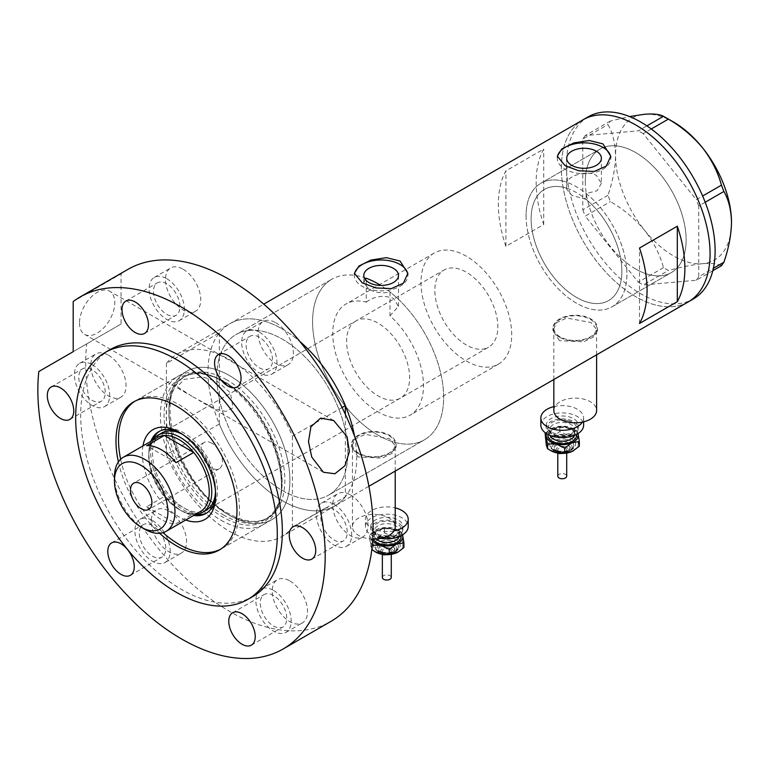 <?xml version="1.0" encoding="UTF-8"?>
<svg xmlns="http://www.w3.org/2000/svg" width="770" height="770" viewBox="0 0 770 770"><rect width="100%" height="100%" fill="white"/><g stroke="black" fill="none" stroke-linecap="round" stroke-linejoin="round"><path stroke-width="0.58" stroke-dasharray="3.85 2.89" d="M601.389 183.298L597.039 190.816L586.143 193.453L586.143 199.392A64.16 37.047 60 0 1 620.023 255.39A64.16 37.047 60 0 1 608.569 300.579A64.16 37.047 60 0 1 576.489 297.403A64.16 37.047 60 0 1 534.572 240.856A64.16 37.047 60 0 1 544.409 189.449A64.16 37.047 60 0 1 566.836 188.246L566.836 182.307C567.856 176.215 586.961 169.612 596.307 175.358L601.389 183.298L601.389 158.283M366.241 278.259A92.679 53.505 -120 0 0 331.783 279.269A92.679 53.505 60 0 1 366.241 278.259L366.241 302.119A64.16 37.047 -120 0 0 346.038 303.967A64.16 37.047 -120 0 0 336.201 355.384A64.16 37.047 -120 0 0 378.118 411.921A64.16 37.047 -120 0 0 410.198 415.107A64.16 37.047 -120 0 0 390.005 315.835L390.005 291.984A92.679 53.505 -120 0 1 440.7 373.19A92.679 53.505 -120 0 1 424.463 439.795A92.679 53.505 60 0 1 378.118 435.204A92.679 53.505 -120 0 0 424.463 439.795L328.684 495.1A92.679 53.505 -120 0 0 342.891 420.834A92.679 53.505 -120 0 0 282.34 339.166A92.679 53.505 -120 0 0 236.005 334.575A92.679 53.505 -120 0 0 221.798 408.841A92.679 53.505 -120 0 0 282.34 490.509A92.679 53.505 -120 0 0 328.684 495.1A92.679 53.505 60 0 1 282.34 490.509A92.679 53.505 60 0 1 219.325 399.235L219.325 357.665A92.679 53.505 60 0 1 236.005 334.575A92.679 53.505 60 0 1 282.34 339.166A92.679 53.505 60 0 1 345.355 430.43A92.679 53.505 60 0 1 345.355 472A92.679 53.505 60 0 1 328.684 495.1L424.463 439.795A92.679 53.505 60 0 0 439.15 367.213A92.679 53.505 60 0 0 380.736 285.429M366.241 302.119C374.21 296.152 383.267 294.891 393.412 298.317L398.485 306.364L390.005 315.835M586.143 199.392L571.783 195.339L566.71 189.218L566.836 188.246M553.842 410.468A21.387 12.349 180 0 1 567.038 399.062A21.387 12.349 180 0 1 590.349 401.738A21.387 12.349 180 0 1 596.615 410.468M590.349 319.377A21.387 12.349 180 0 1 596.615 328.107A21.387 12.349 180 0 1 583.41 339.512A21.387 12.349 180 0 1 560.108 336.837A21.387 12.349 180 0 1 553.842 328.107A21.387 12.349 180 0 1 567.038 316.701A21.387 12.349 180 0 1 590.349 319.377M372.767 539.077A21.387 12.349 180 0 1 358.714 535.477A21.387 12.349 180 0 1 352.448 526.747A21.387 12.349 180 0 1 365.654 515.332A21.387 12.349 180 0 1 388.956 518.008A21.387 12.349 180 0 1 395.222 526.747M388.956 435.647A21.387 12.349 180 0 1 395.222 444.377A21.387 12.349 180 0 1 382.016 455.782A21.387 12.349 180 0 1 358.714 453.106A21.387 12.349 180 0 1 352.448 444.377A21.387 12.349 180 0 1 365.654 432.971A21.387 12.349 180 0 1 388.956 435.647M559.472 340.696L552.947 330.628L556.691 322.582L566.71 318.048L590.985 322.505L597.501 330.628L593.757 336.865L583.747 341.822L559.472 340.696M559.472 337.202A22.282 12.859 180 0 1 552.947 328.107A22.282 12.859 180 0 1 566.701 316.22A22.282 12.859 180 0 1 590.985 319.011A22.282 12.859 180 0 1 597.501 328.107A22.282 12.859 180 0 1 583.756 339.984A22.282 12.859 180 0 1 559.472 337.202M358.079 456.966L351.553 446.898L355.307 438.852L365.327 434.319L389.591 438.775L396.117 446.898L392.363 453.135L382.353 458.092L358.079 456.966M358.079 453.472A22.282 12.859 180 0 1 351.553 444.377A22.282 12.859 180 0 1 365.307 432.49A22.282 12.859 180 0 1 389.591 435.281A22.282 12.859 180 0 1 396.117 444.377A22.282 12.859 180 0 1 382.363 456.264A22.282 12.859 180 0 1 358.079 453.472M365.192 279.346L363.806 282.783L368.888 289.193C375.327 292.735 382.363 293.659 390.005 291.984M557.393 157.128A26.738 15.438 -0 0 0 557.316 158.283A26.738 15.438 -0 0 0 565.141 169.188A26.738 15.438 -0 0 0 594.276 172.538A26.738 15.438 -0 0 0 610.783 158.283A26.738 15.438 -0 0 0 610.735 157.321M354.489 274.274A26.738 15.438 -0 0 0 354.412 275.419A26.738 15.438 -0 0 0 362.237 286.334A26.738 15.438 -0 0 0 391.372 289.684A26.738 15.438 -0 0 0 407.879 275.419A26.738 15.438 -0 0 0 407.831 274.467M331.783 279.269A92.679 53.505 -120 0 0 317.577 353.536A92.679 53.505 -120 0 0 378.118 435.204A92.679 53.505 60 0 1 317.577 353.536A92.679 53.505 60 0 1 331.783 279.269L236.005 334.575L331.783 279.269M635.722 269.019A71.292 41.157 60 0 1 589.146 206.196A71.292 41.157 60 0 1 600.071 149.072A71.292 41.157 60 0 1 635.722 152.604A71.292 41.157 60 0 1 682.297 215.427A71.292 41.157 60 0 1 671.363 272.551A71.292 41.157 60 0 1 635.722 269.019M586.143 193.453A71.292 41.157 60 0 1 624.701 255.852A71.292 41.157 60 0 1 612.131 306.749A71.292 41.157 60 0 1 576.489 303.216A71.292 41.157 60 0 1 529.914 240.394A71.292 41.157 60 0 1 540.838 183.27A71.292 41.157 60 0 1 566.836 182.307M282.34 328.973A105.153 60.715 60 0 1 299.915 341.553A105.153 60.715 -120 0 0 282.34 328.973A105.153 60.715 -120 0 0 229.768 323.766A105.153 60.715 60 0 1 282.34 328.973M354.585 436.253A105.153 60.715 60 0 1 334.921 505.9A105.153 60.715 60 0 1 282.34 500.693A105.153 60.715 60 0 1 213.646 408.033A105.153 60.715 60 0 1 229.768 323.766A105.153 60.715 -120 0 0 219.325 332.871L166.397 363.43A105.153 60.715 -120 0 1 176.831 354.325L263.764 304.14M688.293 301.878A105.153 60.715 60 0 1 635.722 296.671A105.153 60.715 60 0 1 567.028 204.012A105.153 60.715 60 0 1 583.14 119.745A105.153 60.715 -120 0 0 561.369 167.879A105.153 60.715 -120 0 0 607.26 273.706A105.153 60.715 -120 0 0 688.293 301.878M505.909 246.352A105.153 60.715 60 0 1 505.909 170.901L543.716 149.082A105.153 60.715 -120 0 0 543.716 224.522L505.909 246.352L505.909 170.901M543.716 224.522L543.716 149.082M639.504 323.477L639.504 248.036M526.074 215.908A71.292 41.157 -120 0 0 557.191 287.653A71.292 41.157 -120 0 0 612.131 306.749A71.292 41.157 -120 0 0 626.896 274.11A71.292 41.157 -120 0 0 595.778 202.366A71.292 41.157 -120 0 0 540.838 183.27A71.292 41.157 -120 0 0 526.074 215.908M585.306 181.71A71.292 41.157 -120 0 0 616.424 253.455A71.292 41.157 -120 0 0 671.363 272.551A71.292 41.157 -120 0 0 686.128 239.913A71.292 41.157 -120 0 0 655.01 168.168A71.292 41.157 -120 0 0 600.071 149.072A71.292 41.157 -120 0 0 585.306 181.71M588.184 116.838A105.153 60.715 -120 0 0 566.402 164.972A105.153 60.715 -120 0 0 612.304 270.799A105.153 60.715 -120 0 0 693.337 298.972M721.452 265.708C717.929 263.686 711.624 263.013 702.51 263.696C693 264.668 681.623 266.921 668.37 270.453L663.48 267.633C659.957 254.533 653.643 242.069 644.538 230.22C635.029 218.853 623.652 209.305 610.398 201.596L607.953 195.291C612.766 181.306 615.297 168.043 615.557 155.511C615.288 143.239 612.756 132.902 607.953 124.519L610.398 121.034L629.562 116.559M712.818 270.694L696.292 280.242L643.21 284.977L668.37 270.453M663.48 267.633L638.32 282.157L585.229 216.12L610.398 201.596M607.953 195.291L582.784 209.825L582.784 139.043L607.953 124.519M610.398 121.034L585.229 135.568L638.32 130.823L646.887 125.876M651.285 128.985L643.21 133.643L696.292 199.68L702.635 196.013M705.195 202.25L698.737 205.985L698.737 276.757L713.376 268.306M731.5 222.453A81.986 47.336 60 0 1 702.51 263.696A81.986 47.336 60 0 1 644.538 230.22A81.986 47.336 60 0 1 615.557 155.511A81.986 47.336 60 0 1 644.538 114.278A81.986 47.336 60 0 1 673.529 122.045M696.292 280.242L698.737 276.757M698.737 205.985L696.292 199.68M643.21 133.643L638.32 130.823M585.229 135.568L582.784 139.043M582.784 209.825L585.229 216.12M638.32 282.157L643.21 284.977M185.724 520.01A51.869 29.943 60 0 1 178.996 516.843A51.869 29.943 60 0 1 142.951 445.917M215.638 493.714A47.23 27.268 -120 0 0 215.677 491.886A47.23 27.268 -120 0 0 182.278 434.039L178.996 432.153L182.278 434.039A47.23 27.268 -120 0 0 180.671 433.164M150.872 441.345A47.23 27.268 -120 0 0 182.278 511.174A47.23 27.268 -120 0 0 193.645 515.428M215.504 491.568A44.554 25.728 -120 0 0 184.04 435.204A44.554 25.728 -120 0 0 182.471 434.347M355.846 320.946A44.554 25.728 -120 0 0 349.012 356.654A44.554 25.728 -120 0 0 378.118 395.915A44.554 25.728 -120 0 0 400.4 398.128A44.554 25.728 -120 0 0 407.234 362.42A44.554 25.728 -120 0 0 378.118 323.159A44.554 25.728 -120 0 0 355.846 320.946L161.758 433A44.554 25.728 -120 0 0 154.934 468.709A44.554 25.728 -120 0 0 184.04 507.969A44.554 25.728 -120 0 0 206.322 510.173L488.623 347.193A44.554 25.728 -120 0 0 495.447 311.484A44.554 25.728 -120 0 0 466.341 272.224A44.554 25.728 -120 0 0 444.059 270.02A44.554 25.728 -120 0 0 437.235 305.719A44.554 25.728 -120 0 0 466.341 344.989A44.554 25.728 -120 0 0 488.623 347.193M206.755 512.974A47.23 27.268 -120 0 0 207.659 512.493A47.23 27.268 -120 0 0 214.897 474.647A47.23 27.268 -120 0 0 184.04 433.029A47.23 27.268 -120 0 0 160.42 430.69A47.23 27.268 -120 0 0 159.563 431.219M152.643 440.315A47.23 27.268 -120 0 0 184.04 510.154A47.23 27.268 -120 0 0 195.426 514.418M222.973 381.092A83.304 48.096 60 0 1 280.559 496.679A83.304 48.096 60 0 1 222.973 517.132A83.304 48.096 60 0 1 164.395 422.489A83.304 48.096 60 0 1 210.566 375.452A83.304 48.096 60 0 1 222.973 381.092M220.903 520.154A85.547 49.395 -120 0 0 263.677 524.389A85.547 49.395 -120 0 0 280.039 499.153A85.547 49.395 -120 0 0 220.903 380.457A85.547 49.395 -120 0 0 208.169 374.663A85.547 49.395 -120 0 0 178.13 376.212A85.547 49.395 -120 0 0 165.021 444.771A85.547 49.395 -120 0 0 220.903 520.154M220.49 549.279A85.547 49.395 -120 0 0 221.77 548.587A85.547 49.395 -120 0 0 234.888 480.037A85.547 49.395 -120 0 0 178.996 404.645A85.547 49.395 -120 0 0 136.223 400.41A85.547 49.395 -120 0 0 134.981 401.17M342.082 407.522L292.427 436.195A105.153 60.715 -120 0 0 229.412 359.532A105.153 60.715 -120 0 0 176.831 354.325M345.355 414.366L345.355 496.794L292.427 527.354A105.153 60.715 -120 0 1 281.984 536.459L334.921 505.9A105.153 60.715 -120 0 0 345.355 496.794M219.325 332.871L219.325 357.665A92.679 53.505 60 0 0 219.325 399.235L219.325 424.029A105.153 60.715 -120 0 0 334.921 505.9L368.917 486.274M219.325 424.029L166.397 454.589A105.153 60.715 -120 0 0 281.984 536.459M166.397 454.589L166.397 363.43M292.427 436.195L292.427 527.354M120.649 459.247A85.547 49.395 -120 0 0 163.038 532.657M211.769 443.212A15.15 8.749 -120 0 0 204.194 442.461A15.15 8.749 -120 0 0 201.865 454.598A15.15 8.749 -120 0 0 211.769 467.948A15.15 8.749 -120 0 0 219.344 468.699A15.15 8.749 -120 0 0 221.664 456.562A15.15 8.749 -120 0 0 211.769 443.212M157.609 437.456A42.773 24.698 -120 0 0 148.754 457.034A42.773 24.698 -120 0 0 164.308 496.544L146.656 506.727A42.773 24.698 -120 0 0 161.353 519.615A42.773 24.698 -120 0 0 176.051 523.696L193.694 513.513A42.773 24.698 -120 0 0 200.383 511.54M195.407 514.418A44.554 25.728 60 0 1 180.257 510.154L178.996 509.422A42.773 24.698 -120 0 0 193.694 513.513L164.308 496.544A42.773 24.698 -120 0 0 178.996 509.422L180.257 510.154A44.554 25.728 60 0 1 148.754 455.58A44.554 25.728 60 0 1 152.633 440.325M466.341 360.995A64.16 37.047 -120 0 0 498.421 364.172A64.16 37.047 -120 0 0 508.258 312.755A64.16 37.047 -120 0 0 466.341 256.217A64.16 37.047 -120 0 0 434.261 253.041A64.16 37.047 -120 0 0 424.424 304.448A64.16 37.047 -120 0 0 466.341 360.995M576.489 297.403A64.16 37.047 -120 0 0 608.569 300.579A64.16 37.047 -120 0 0 618.406 249.162A64.16 37.047 -120 0 0 576.489 192.625A64.16 37.047 -120 0 0 544.409 189.449A64.16 37.047 -120 0 0 534.572 240.856A64.16 37.047 -120 0 0 576.489 297.403M144.722 529.211A42.773 24.698 60 0 1 114.47 476.822M146.656 506.727L176.051 523.696M176.051 462.645L146.656 445.676M168.919 511.078A24.948 14.409 60 0 1 185.214 533.071A24.948 14.409 60 0 1 181.393 553.062A24.948 14.409 60 0 1 168.919 551.83A24.948 14.409 60 0 1 152.614 529.837A24.948 14.409 60 0 1 156.445 509.846A24.948 14.409 60 0 1 168.919 511.078M152.537 520.539A24.948 14.409 60 0 1 168.832 542.532A24.948 14.409 60 0 1 165.011 562.524A24.948 14.409 60 0 1 152.537 561.291A24.948 14.409 60 0 1 136.232 539.298A24.948 14.409 60 0 1 140.053 519.307A24.948 14.409 60 0 1 152.537 520.539M289.905 580.936A24.948 14.409 60 0 1 306.2 602.92A24.948 14.409 60 0 1 302.379 622.911A24.948 14.409 60 0 1 289.905 621.679A24.948 14.409 60 0 1 273.6 599.695A24.948 14.409 60 0 1 277.421 579.694A24.948 14.409 60 0 1 289.905 580.936M273.523 590.388A24.948 14.409 60 0 1 289.818 612.381A24.948 14.409 60 0 1 285.997 632.372A24.948 14.409 60 0 1 273.523 631.14A24.948 14.409 60 0 1 257.219 609.147A24.948 14.409 60 0 1 261.04 589.156A24.948 14.409 60 0 1 273.523 590.388M350.398 494.869A24.948 14.409 60 0 1 366.693 516.863A24.948 14.409 60 0 1 362.872 536.854A24.948 14.409 60 0 1 350.398 535.622A24.948 14.409 60 0 1 334.093 513.629A24.948 14.409 60 0 1 337.914 493.637A24.948 14.409 60 0 1 350.398 494.869M334.007 504.331A24.948 14.409 60 0 1 350.311 526.314A24.948 14.409 60 0 1 346.49 546.315A24.948 14.409 60 0 1 334.007 545.073A24.948 14.409 60 0 1 317.712 523.09A24.948 14.409 60 0 1 321.533 503.099A24.948 14.409 60 0 1 334.007 504.331M275.708 322.678A24.948 14.409 60 0 1 292.013 344.671A24.948 14.409 60 0 1 288.182 364.662A24.948 14.409 60 0 1 275.708 363.43A24.948 14.409 60 0 1 259.403 341.437A24.948 14.409 60 0 1 263.234 321.446A24.948 14.409 60 0 1 275.708 322.678M259.326 332.139A24.948 14.409 60 0 1 275.622 354.133A24.948 14.409 60 0 1 271.8 374.124A24.948 14.409 60 0 1 259.326 372.892A24.948 14.409 60 0 1 243.022 350.899A24.948 14.409 60 0 1 246.852 330.908A24.948 14.409 60 0 1 259.326 332.139M183.106 269.221A24.948 14.409 60 0 1 199.411 291.214A24.948 14.409 60 0 1 195.59 311.205A24.948 14.409 60 0 1 183.106 309.964A24.948 14.409 60 0 1 166.811 287.98A24.948 14.409 60 0 1 170.632 267.989A24.948 14.409 60 0 1 183.106 269.221M166.724 278.682A24.948 14.409 60 0 1 183.029 300.666A24.948 14.409 60 0 1 179.198 320.667A24.948 14.409 60 0 1 166.724 319.425A24.948 14.409 60 0 1 150.429 297.441A24.948 14.409 60 0 1 154.25 277.441A24.948 14.409 60 0 1 166.724 278.682M108.426 355.172A24.948 14.409 60 0 1 124.721 377.156A24.948 14.409 60 0 1 120.9 397.156A24.948 14.409 60 0 1 108.426 395.915A24.948 14.409 60 0 1 92.121 373.931A24.948 14.409 60 0 1 95.952 353.931A24.948 14.409 60 0 1 108.426 355.172M92.044 364.633A24.948 14.409 60 0 1 108.339 386.617A24.948 14.409 60 0 1 104.518 406.608A24.948 14.409 60 0 1 92.044 405.376A24.948 14.409 60 0 1 75.739 383.393A24.948 14.409 60 0 1 79.56 363.392A24.948 14.409 60 0 1 92.044 364.633M192.683 396.752L216.255 409.303L225.88 411.411L233.098 407.802L230.374 392.892L218.247 381.987L202.635 376.857L183.972 379.427L177.36 386.858L192.683 396.752M79.483 322.967A24.948 14.409 120 0 0 84.652 334.392A24.948 14.409 120 0 0 103.883 327.702A24.948 14.409 120 0 0 114.778 302.591A24.948 14.409 120 0 0 109.609 291.175A24.948 14.409 120 0 0 90.379 297.855A24.948 14.409 120 0 0 79.483 322.967M229.412 515.246A85.547 49.395 -120 0 0 272.185 519.481A85.547 49.395 -120 0 0 285.295 450.931A85.547 49.395 -120 0 0 229.412 375.539A85.547 49.395 -120 0 0 186.638 371.304A85.547 49.395 -120 0 0 173.519 439.863A85.547 49.395 -120 0 0 229.412 515.246A85.547 49.395 60 0 1 168.919 410.468A85.547 49.395 60 0 1 229.412 375.539A85.547 49.395 60 0 1 289.905 480.316A85.547 49.395 60 0 1 229.412 515.246M110.225 349.561A142.585 82.323 -120 0 0 88.367 463.819A142.585 82.323 -120 0 0 181.518 589.464A142.585 82.323 -120 0 0 252.81 596.529M127.82 269.433A203.184 117.309 -120 0 0 121.073 273.879L73.189 301.532M38.808 371.525L86.692 343.882A203.184 117.309 -120 0 0 229.412 611.293A203.184 117.309 -120 0 0 330.994 621.351M92.044 400.284A18.711 10.809 -120 0 0 101.399 401.208A18.711 10.809 -120 0 0 104.268 386.213A18.711 10.809 -120 0 0 92.044 369.725A18.711 10.809 -120 0 0 82.679 368.792A18.711 10.809 -120 0 0 79.811 383.787A18.711 10.809 -120 0 0 92.044 400.284M166.724 314.333A18.711 10.809 -120 0 0 176.08 315.257A18.711 10.809 -120 0 0 178.948 300.262A18.711 10.809 -120 0 0 166.724 283.774A18.711 10.809 -120 0 0 157.369 282.85A18.711 10.809 -120 0 0 154.501 297.846A18.711 10.809 -120 0 0 166.724 314.333M259.326 367.791A18.711 10.809 -120 0 0 268.682 368.724A18.711 10.809 -120 0 0 271.55 353.728A18.711 10.809 -120 0 0 259.326 337.231A18.711 10.809 -120 0 0 249.971 336.307A18.711 10.809 -120 0 0 247.103 351.303A18.711 10.809 -120 0 0 259.326 367.791M334.007 539.982A18.711 10.809 -120 0 0 343.372 540.906A18.711 10.809 -120 0 0 346.24 525.91A18.711 10.809 -120 0 0 334.007 509.422A18.711 10.809 -120 0 0 324.651 508.498A18.711 10.809 -120 0 0 321.783 523.494A18.711 10.809 -120 0 0 334.007 539.982M273.523 626.049A18.711 10.809 -120 0 0 282.879 626.972A18.711 10.809 -120 0 0 285.747 611.977A18.711 10.809 -120 0 0 273.523 595.489A18.711 10.809 -120 0 0 264.158 594.556A18.711 10.809 -120 0 0 261.29 609.551A18.711 10.809 -120 0 0 273.523 626.049M152.537 556.19A18.711 10.809 -120 0 0 161.892 557.124A18.711 10.809 -120 0 0 164.761 542.128A18.711 10.809 -120 0 0 152.537 525.631A18.711 10.809 -120 0 0 143.172 524.707A18.711 10.809 -120 0 0 140.304 539.703A18.711 10.809 -120 0 0 152.537 556.19M86.692 343.882L121.073 324.026L121.073 273.879M118.388 461.904A85.547 49.395 -120 0 0 159.602 533.283M121.073 324.026L73.189 351.678M557.788 476.178A4.456 2.57 180 0 1 563.948 473.8A4.456 2.57 180 0 1 566.701 476.178M563.948 447.601A4.456 2.57 180 0 1 566.701 449.978A4.456 2.57 180 0 1 560.541 452.356A4.456 2.57 180 0 1 557.788 449.978A4.456 2.57 180 0 1 563.948 447.601M565.315 442.789A8.018 4.63 180 0 1 570.262 447.072A8.018 4.63 180 0 1 559.184 451.345A8.018 4.63 180 0 1 554.227 447.072A8.018 4.63 180 0 1 565.315 442.789M568.375 419.592A16.045 9.259 180 0 1 578.289 428.149A16.045 9.259 180 0 1 556.113 436.706A16.045 9.259 180 0 1 546.209 428.149A16.045 9.259 180 0 1 568.375 419.592M568.375 416.686A16.045 9.259 180 0 1 578.289 425.242A16.045 9.259 180 0 1 556.113 433.799A16.045 9.259 180 0 1 546.209 425.242A16.045 9.259 180 0 1 568.375 416.686M540.858 425.242A21.387 12.349 180 0 1 570.426 413.837A21.387 12.349 180 0 1 583.631 425.242M553.842 406.608A21.387 12.349 180 0 1 570.426 406.56A21.387 12.349 180 0 1 583.631 417.966A21.387 12.349 180 0 1 582.399 422.104M546.517 433.606A16.045 9.259 180 0 1 550.906 428.88A16.045 9.259 180 0 1 552.475 428.082A16.045 9.259 180 0 1 568.375 426.869A16.045 9.259 180 0 1 573.592 428.88A16.045 9.259 180 0 1 577.972 433.606M578.145 434.213L576.932 430.94L568.375 426.869L559.819 426.85L552.475 428.082L545.555 432.961M550.906 450.71A16.045 9.259 180 0 1 546.344 445.368A16.045 9.259 180 0 1 552.475 436.811A16.045 9.259 180 0 1 568.375 435.599A16.045 9.259 180 0 1 578.145 442.952A16.045 9.259 180 0 1 573.64 450.671M545.131 438.043L552.475 436.811L559.819 431.537L568.375 435.599L576.932 435.618L579.358 446.225M576.932 435.618L576.932 430.94M559.819 431.537L559.819 426.85M382.363 577.462A4.456 2.57 180 0 1 388.523 575.084A4.456 2.57 180 0 1 391.275 577.462M388.523 548.885A4.456 2.57 180 0 1 391.275 551.262A4.456 2.57 180 0 1 385.115 553.64A4.456 2.57 180 0 1 382.363 551.262A4.456 2.57 180 0 1 388.523 548.885M389.88 544.072A8.018 4.63 180 0 1 394.837 548.356A8.018 4.63 180 0 1 383.749 552.629A8.018 4.63 180 0 1 378.792 548.356A8.018 4.63 180 0 1 389.88 544.072M392.95 520.876A16.045 9.259 180 0 1 402.854 529.433A16.045 9.259 180 0 1 380.688 537.989A16.045 9.259 180 0 1 370.774 529.433A16.045 9.259 180 0 1 392.95 520.876M392.95 517.969A16.045 9.259 180 0 1 402.854 526.526A16.045 9.259 180 0 1 380.688 535.083A16.045 9.259 180 0 1 370.774 526.526A16.045 9.259 180 0 1 392.95 517.969M380.919 538.394A21.387 12.349 180 0 1 378.638 537.932A21.387 12.349 180 0 1 365.432 526.526A21.387 12.349 180 0 1 394.991 515.111A21.387 12.349 180 0 1 408.206 526.526M393.99 530.886A21.387 12.349 180 0 1 378.638 530.655A21.387 12.349 180 0 1 365.432 519.25A21.387 12.349 180 0 1 394.991 507.834A21.387 12.349 180 0 1 395.222 507.892M372.642 541.05A16.045 9.259 180 0 1 370.919 537.922A16.045 9.259 180 0 1 375.471 530.164A16.045 9.259 180 0 1 377.05 529.365A16.045 9.259 180 0 1 392.95 528.153A16.045 9.259 180 0 1 398.157 530.164A16.045 9.259 180 0 1 402.546 534.89M402.72 535.496L401.507 532.224L392.95 528.153L384.394 528.133L377.05 529.365L369.706 534.649L370.919 537.922L372.122 546.873M375.471 551.994A16.045 9.259 180 0 1 370.919 546.652A16.045 9.259 180 0 1 377.05 538.095A16.045 9.259 180 0 1 392.95 536.882A16.045 9.259 180 0 1 402.72 544.226A16.045 9.259 180 0 1 398.215 551.955M372.122 549.934L369.706 539.327L377.05 538.095L384.394 532.811L392.95 536.882L401.507 536.902L403.932 547.509M401.507 536.902L401.507 532.224M384.394 532.811L384.394 528.133M369.706 539.327L369.706 534.649M224.195 515.351A81.986 47.336 60 0 1 170.632 443.097A81.986 47.336 60 0 1 183.202 377.406A81.986 47.336 60 0 1 224.195 381.468A81.986 47.336 60 0 1 277.749 453.713A81.986 47.336 60 0 1 265.188 519.404A81.986 47.336 60 0 1 224.195 515.351M226.89 379.908A81.986 47.336 -120 0 0 185.897 375.847A81.986 47.336 -120 0 0 173.327 441.547A81.986 47.336 -120 0 0 226.89 513.792A81.986 47.336 -120 0 0 267.883 517.854A81.986 47.336 -120 0 0 280.444 452.154A81.986 47.336 -120 0 0 226.89 379.908M559.184 452.808A8.018 4.63 -0 0 0 570.262 448.525A8.018 4.63 -0 0 0 565.315 444.252A8.018 4.63 -0 0 0 554.227 448.525A8.018 4.63 -0 0 0 559.184 452.808M564.631 446.658A6.237 3.6 180 0 1 568.01 451.355A6.237 3.6 180 0 1 559.857 453.309A6.237 3.6 180 0 1 556.479 448.602A6.237 3.6 180 0 1 564.631 446.658M567.355 437.033A13.369 7.719 -0 0 0 549.896 441.21A13.369 7.719 -0 0 0 557.134 451.287A13.369 7.719 -0 0 0 574.593 447.11A13.369 7.719 -0 0 0 567.355 437.033M566.672 439.439A11.588 6.689 -0 0 0 550.666 445.618A11.588 6.689 -0 0 0 557.817 451.798A11.588 6.689 -0 0 0 573.833 445.618A11.588 6.689 -0 0 0 566.672 439.439M565.998 441.845A9.798 5.66 180 0 1 571.301 449.237A9.798 5.66 180 0 1 558.5 452.298A9.798 5.66 180 0 1 553.187 444.906A9.798 5.66 180 0 1 565.998 441.845M567.702 420.545A14.255 8.229 -0 0 0 549.068 425.002A14.255 8.229 -0 0 0 556.797 435.762A14.255 8.229 -0 0 0 575.421 431.296A14.255 8.229 -0 0 0 567.702 420.545M557.48 436.263A12.474 7.2 180 0 1 549.77 429.612A12.474 7.2 180 0 1 567.018 422.951A12.474 7.2 180 0 1 574.718 429.612A12.474 7.2 180 0 1 557.48 436.263M574.487 435.368A12.474 7.2 -0 0 0 574.718 433.972A12.474 7.2 -0 0 0 567.018 427.321A12.474 7.2 -0 0 0 549.77 433.972A12.474 7.2 -0 0 0 550.001 435.368M548.076 434.492A14.255 8.229 180 0 1 567.702 427.822A14.255 8.229 180 0 1 576.412 434.492M383.749 554.092A8.018 4.63 -0 0 0 394.837 549.809A8.018 4.63 -0 0 0 389.88 545.526A8.018 4.63 -0 0 0 378.792 549.809A8.018 4.63 -0 0 0 383.749 554.092M389.206 547.932A6.237 3.6 180 0 1 392.584 552.639A6.237 3.6 180 0 1 384.432 554.593A6.237 3.6 180 0 1 381.054 549.886A6.237 3.6 180 0 1 389.206 547.932M391.93 538.317A13.369 7.719 -0 0 0 374.461 542.494A13.369 7.719 -0 0 0 381.708 552.571A13.369 7.719 -0 0 0 399.168 548.394A13.369 7.719 -0 0 0 391.93 538.317M391.247 540.723A11.588 6.689 -0 0 0 375.231 546.902A11.588 6.689 -0 0 0 382.392 553.081A11.588 6.689 -0 0 0 398.398 546.902A11.588 6.689 -0 0 0 391.247 540.723M390.563 543.12A9.798 5.66 180 0 1 395.876 550.521A9.798 5.66 180 0 1 383.065 553.582A9.798 5.66 180 0 1 377.762 546.19A9.798 5.66 180 0 1 390.563 543.12M392.267 521.829A14.255 8.229 -0 0 0 373.642 526.285A14.255 8.229 -0 0 0 381.362 537.046A14.255 8.229 -0 0 0 399.996 532.58A14.255 8.229 -0 0 0 392.267 521.829M382.045 537.547A12.474 7.2 180 0 1 374.345 530.886A12.474 7.2 180 0 1 391.583 524.235A12.474 7.2 180 0 1 399.293 530.886A12.474 7.2 180 0 1 382.045 537.547M399.053 536.651A12.474 7.2 -0 0 0 399.293 535.256A12.474 7.2 -0 0 0 391.583 528.605A12.474 7.2 -0 0 0 374.345 535.256A12.474 7.2 -0 0 0 376.174 539.019M373.161 539.087A14.255 8.229 180 0 1 377.252 530.607A14.255 8.229 180 0 1 392.267 529.106A14.255 8.229 180 0 1 400.987 535.776M434.261 253.041L346.038 303.967M596.615 354.816L596.615 328.107M395.222 471.086L395.222 444.377M552.947 328.107L552.947 330.628M351.553 444.377L351.553 446.898M363.806 282.783L363.806 275.419M566.71 189.218L566.71 158.283M557.316 158.283L557.316 156.185M354.412 275.419L354.412 273.331M540.838 183.27L600.071 149.072L540.838 183.27M612.131 306.749L671.363 272.551L612.131 306.749M407.879 275.419L407.879 273.331M610.783 158.283L610.783 156.185M398.485 306.364L398.485 275.419M396.117 444.377L396.117 446.898M597.501 328.107L597.501 330.628M352.448 526.747L352.448 444.377M553.842 379.504L553.842 328.107M498.421 364.172L410.198 415.107M160.42 430.69L158.659 431.7M280.559 496.679L280.039 499.153M183.202 377.406C194.078 371.371 207.438 372.757 223.3 381.554C273.283 407.041 301.301 503.667 265.188 519.404L267.883 517.854C257.536 523.706 244.465 522.291 228.671 513.609C178.361 488.219 150.651 390.371 185.897 375.847L183.202 377.406M221.77 548.587L263.677 524.389M136.223 400.41L178.13 376.212M210.566 375.452L208.169 374.663M207.659 512.493L205.888 513.513M400.4 398.128L206.322 510.173M215.677 491.886L215.677 495.668M204.194 442.461L133.614 483.204M161.758 433L444.059 270.02M148.754 457.034L148.754 455.58M219.344 468.699L148.764 509.451M165.011 562.524L181.393 553.062M285.997 632.372L302.379 622.911M346.49 546.315L362.872 536.854M271.8 374.124L288.182 364.662M179.198 320.667L195.59 311.205M104.518 406.608L120.9 397.156M323.448 472.26L199.17 400.506M186.812 393.374L84.652 334.392M272.185 519.481L219.248 550.04M69.887 419.4L101.399 401.208M144.577 333.449L176.08 315.257M237.179 386.915L268.682 368.724M311.86 559.097L343.372 540.906M251.367 645.164L282.879 626.972M130.38 575.315L161.892 557.124M111.669 542.898L143.172 524.707M232.656 612.747L264.158 594.556M293.149 526.69L324.651 508.498M218.459 354.498L249.971 336.307M125.866 301.041L157.369 282.85M51.176 386.983L82.679 368.792M186.638 371.304L133.701 401.863M333.67 420.536L109.609 291.175M79.56 363.392L95.952 353.931M154.25 277.441L170.632 267.989M246.852 330.908L263.234 321.446M321.533 503.099L337.914 493.637M261.04 589.156L277.421 579.694M140.053 519.307L156.445 509.846M570.262 447.072L569.579 450.768L566.643 453.068M557.547 451.008C552.831 449.497 550.531 447.697 550.666 445.618C552.157 450.161 554.631 452.481 558.086 452.577C567.827 453.386 573.072 451.066 573.833 445.618C572.822 450.046 567.394 451.846 557.547 451.008M566.701 453.058L566.701 449.978M557.211 435.483C552.148 433.876 549.665 431.912 549.77 429.612L549.77 433.972L551.984 430.401C557.008 427.523 562.11 426.753 567.288 428.101C575.95 431.152 573.852 432.413 574.718 433.972L574.718 429.612C573.583 434.453 567.74 436.407 557.211 435.483M578.289 428.149L578.289 425.242M583.631 421.825L583.631 417.966M546.209 428.149L546.209 425.242M573.592 428.88L574.526 429.419M557.855 453.068L554.91 450.768L554.227 447.072M557.788 453.058L557.788 449.978M394.837 548.356L394.144 552.051L391.208 554.352M382.122 552.292C377.396 550.781 375.106 548.981 375.231 546.902C376.722 551.445 379.196 553.765 382.651 553.861C392.392 554.669 397.647 552.35 398.398 546.902C397.397 551.33 391.969 553.13 382.122 552.292M391.275 554.342L391.275 551.262M381.776 536.767C376.713 535.16 374.239 533.196 374.345 530.886L374.345 535.256L376.549 531.685C381.574 528.807 386.675 528.037 391.853 529.385C400.516 532.436 398.427 533.697 399.293 535.256L399.293 530.886C398.148 535.737 392.315 537.691 381.776 536.767M402.854 529.433L402.854 526.526M365.432 526.526L365.432 519.25M370.774 529.433L370.774 526.526M398.157 530.164L399.101 530.703M382.421 554.352L379.485 552.051L378.792 548.356M382.363 554.342L382.363 551.262"/><path stroke-width="1.16" d="M596.615 354.816L596.615 410.468A21.387 12.349 180 0 1 583.41 421.883A21.387 12.349 180 0 1 560.108 419.207A21.387 12.349 180 0 1 553.842 410.468L553.842 379.504M395.222 471.086L395.222 526.747A21.387 12.349 180 0 1 372.767 539.077M380.736 285.429A92.679 53.505 60 0 0 378.118 283.861A92.679 53.505 60 0 0 366.241 278.259L365.192 279.346M393.412 268.345A17.344 10.01 -0 0 0 374.509 266.17A17.344 10.01 -0 0 0 363.806 275.419A17.344 10.01 -0 0 0 368.888 282.503A17.344 10.01 -0 0 0 387.782 284.669A17.344 10.01 -0 0 0 398.485 275.419A17.344 10.01 -0 0 0 393.412 268.345M596.307 151.199A17.344 10.01 -0 0 0 577.413 149.024A17.344 10.01 -0 0 0 566.71 158.283A17.344 10.01 -0 0 0 571.783 165.358A17.344 10.01 -0 0 0 590.686 167.533A17.344 10.01 -0 0 0 601.389 158.283A17.344 10.01 -0 0 0 596.307 151.199M602.949 143.874L589.233 140.506L573.843 142.922L561.811 148.928L557.316 156.185L565.141 165.704L578.847 170.786L594.247 171.45L606.288 166.06L610.783 156.185L602.949 143.874M610.735 157.321A26.738 15.438 -0 0 0 602.949 147.368A26.738 15.438 -0 0 0 574.747 143.807A26.738 15.438 -0 0 0 557.393 157.128M400.053 261.02L386.338 257.652L370.947 260.067L358.916 266.074L354.412 273.331L362.237 282.84L375.943 287.932L391.343 288.596L403.384 283.206L407.879 273.331L400.053 261.02M407.831 274.467A26.738 15.438 -0 0 0 400.053 264.505A26.738 15.438 -0 0 0 371.843 260.953A26.738 15.438 -0 0 0 354.489 274.274M639.504 248.036A105.153 60.715 60 0 1 639.504 323.477L677.311 301.657A105.153 60.715 -120 0 0 677.311 226.207L639.504 248.036M342.082 407.522L345.355 405.636A105.153 60.715 -120 0 0 299.915 341.553A105.153 60.715 60 0 1 354.585 436.253M635.722 124.952A105.153 60.715 60 0 1 704.415 217.621A105.153 60.715 60 0 1 688.293 301.878A105.153 60.715 -120 0 0 710.075 253.744A105.153 60.715 -120 0 0 664.173 147.917A105.153 60.715 -120 0 0 583.14 119.745A105.153 60.715 60 0 1 635.722 124.952M677.311 301.657L677.311 226.207M368.917 486.274L693.337 298.972A105.153 60.715 -120 0 0 715.118 250.828A105.153 60.715 -120 0 0 669.217 145.01A105.153 60.715 -120 0 0 588.184 116.838L263.764 304.14M713.376 268.306L723.896 262.233L721.452 265.708L712.818 270.694M629.562 116.559L644.538 114.278C653.547 113.594 659.861 114.268 663.48 116.299L668.37 119.119C681.46 126.684 692.836 136.232 702.51 147.744C711.519 159.409 717.832 171.883 721.452 185.156L723.896 191.451C728.709 199.882 731.24 210.22 731.5 222.453C731.24 235.033 728.699 248.296 723.896 262.233M646.887 125.876L663.48 116.299M668.37 119.119L651.285 128.985M702.635 196.013L721.452 185.156M723.896 191.451L705.195 202.25M665.973 117.685L673.529 122.045A81.986 47.336 60 0 1 702.51 147.744A81.986 47.336 60 0 1 731.5 222.453M142.951 445.917A51.869 29.943 60 0 1 178.996 432.153L178.996 432.153A51.869 29.943 60 0 1 215.677 495.668A51.869 29.943 60 0 1 185.724 520.01M180.671 433.164A47.23 27.268 -120 0 0 158.659 431.7A47.23 27.268 -120 0 0 150.872 441.345M182.471 434.347A44.554 25.728 -120 0 0 161.758 433L157.985 435.185A44.554 25.728 60 0 1 180.257 437.389A44.554 25.728 60 0 1 209.363 476.659A44.554 25.728 60 0 1 202.539 512.358A44.554 25.728 60 0 1 195.407 514.418M159.563 431.219A47.23 27.268 -120 0 0 152.643 440.315M163.038 532.657A85.547 49.395 -120 0 0 178.996 544.351A85.547 49.395 -120 0 0 220.49 549.279M345.355 405.636L345.355 414.366M134.981 401.17A85.547 49.395 -120 0 0 120.649 459.247M193.645 515.428A47.23 27.268 -120 0 0 205.888 513.513A47.23 27.268 -120 0 0 215.638 493.714M195.426 514.418A47.23 27.268 -120 0 0 206.755 512.974M202.539 512.358L206.322 510.173A44.554 25.728 -120 0 0 215.504 491.568M144.722 529.211L141.189 527.181A37.788 21.81 -120 0 0 167.908 511.752A37.788 21.81 -120 0 0 141.189 465.475A37.788 21.81 -120 0 0 114.47 480.904A37.788 21.81 -120 0 0 141.189 527.181L144.722 529.211A42.773 24.698 60 0 0 166.108 531.338L200.383 511.54A42.773 24.698 -120 0 0 193.694 452.452A42.773 24.698 -120 0 0 178.996 439.574A42.773 24.698 -120 0 0 164.308 435.483A42.773 24.698 -120 0 0 157.609 437.456L123.335 457.245A42.773 24.698 60 0 1 144.722 459.363A42.773 24.698 60 0 1 172.663 497.054A42.773 24.698 60 0 1 166.108 531.338M141.189 483.955A15.15 8.749 -120 0 0 133.614 483.204A15.15 8.749 -120 0 0 131.295 495.351A15.15 8.749 -120 0 0 141.189 508.7A15.15 8.749 -120 0 0 148.764 509.451A15.15 8.749 -120 0 0 151.084 497.304A15.15 8.749 -120 0 0 141.189 483.955M176.051 462.645L193.694 452.452L164.308 435.483L146.656 445.676A42.773 24.698 -120 0 1 161.353 449.757A42.773 24.698 -120 0 1 176.051 462.645M152.633 440.325A44.554 25.728 60 0 1 157.985 435.185M114.47 480.904L114.47 476.822A42.773 24.698 60 0 1 123.335 457.245M347.058 436.696L349.416 451.653L344.931 465.735L334.902 473.752L323.448 472.26L311.763 457.072L308.481 441.633L310.926 426.763L320.628 418.1L333.67 420.536L347.058 436.696M159.602 533.283A85.547 49.395 -120 0 0 176.474 545.805A85.547 49.395 -120 0 0 219.248 550.04A85.547 49.395 -120 0 0 232.367 481.491A85.547 49.395 -120 0 0 176.474 406.098A85.547 49.395 -120 0 0 133.701 401.863A85.547 49.395 -120 0 0 118.388 461.904M176.474 359.532A142.585 82.323 -120 0 0 105.192 352.477A142.585 82.323 -120 0 0 83.333 466.726A142.585 82.323 -120 0 0 176.474 592.371A142.585 82.323 -120 0 0 247.767 599.435A142.585 82.323 -120 0 0 269.625 485.177A142.585 82.323 -120 0 0 176.474 359.532M247.767 599.435L252.81 596.529A142.585 82.323 -120 0 0 274.669 482.27A142.585 82.323 -120 0 0 181.518 356.625A142.585 82.323 -120 0 0 110.225 349.561L105.192 352.477M181.518 307.143A203.184 117.309 -120 0 0 79.926 297.085A203.184 117.309 -120 0 0 73.189 301.532L73.189 351.678L38.808 371.525A203.184 117.309 -120 0 0 181.518 638.936A203.184 117.309 -120 0 0 283.11 649.004A203.184 117.309 -120 0 0 314.256 486.188A203.184 117.309 -120 0 0 181.518 307.143M283.11 649.004L330.994 621.351A203.184 117.309 -120 0 0 362.141 458.545A203.184 117.309 -120 0 0 229.412 279.5A203.184 117.309 -120 0 0 127.82 269.433L79.926 297.085M60.532 418.476A18.711 10.809 -120 0 0 69.887 419.4A18.711 10.809 -120 0 0 72.755 404.404A18.711 10.809 -120 0 0 60.532 387.916A18.711 10.809 -120 0 0 51.176 386.983A18.711 10.809 -120 0 0 48.308 401.978A18.711 10.809 -120 0 0 60.532 418.476M135.222 332.525A18.711 10.809 -120 0 0 144.577 333.449A18.711 10.809 -120 0 0 147.445 318.453A18.711 10.809 -120 0 0 135.222 301.965A18.711 10.809 -120 0 0 125.866 301.041A18.711 10.809 -120 0 0 122.998 316.037A18.711 10.809 -120 0 0 135.222 332.525M227.814 385.982A18.711 10.809 -120 0 0 237.179 386.915A18.711 10.809 -120 0 0 240.048 371.92A18.711 10.809 -120 0 0 227.814 355.422A18.711 10.809 -120 0 0 218.459 354.498A18.711 10.809 -120 0 0 215.59 369.494A18.711 10.809 -120 0 0 227.814 385.982M302.504 558.173A18.711 10.809 -120 0 0 311.86 559.097A18.711 10.809 -120 0 0 314.728 544.101A18.711 10.809 -120 0 0 302.504 527.614A18.711 10.809 -120 0 0 293.149 526.69A18.711 10.809 -120 0 0 290.28 541.685A18.711 10.809 -120 0 0 302.504 558.173M242.011 644.23A18.711 10.809 -120 0 0 251.367 645.164A18.711 10.809 -120 0 0 254.235 630.168A18.711 10.809 -120 0 0 242.011 613.671A18.711 10.809 -120 0 0 232.656 612.747A18.711 10.809 -120 0 0 229.787 627.743A18.711 10.809 -120 0 0 242.011 644.23M121.025 574.381A18.711 10.809 -120 0 0 130.38 575.315A18.711 10.809 -120 0 0 133.249 560.319A18.711 10.809 -120 0 0 121.025 543.822A18.711 10.809 -120 0 0 111.669 542.898A18.711 10.809 -120 0 0 108.801 557.894A18.711 10.809 -120 0 0 121.025 574.381M566.701 453.058L566.701 476.178A4.456 2.57 180 0 1 560.541 478.555A4.456 2.57 180 0 1 557.788 476.178L557.788 453.058M583.631 421.825L583.631 425.242A21.387 12.349 180 0 1 554.073 436.648A21.387 12.349 180 0 1 540.858 425.242L540.858 417.966A21.387 12.349 180 0 1 553.842 406.608M582.399 422.104A21.387 12.349 180 0 1 554.073 429.371A21.387 12.349 180 0 1 540.858 417.966M577.972 433.606A16.045 9.259 180 0 1 578.145 434.213A16.045 9.259 180 0 1 572.014 442.769L579.358 441.547L578 433.597M545.555 432.961L545.131 433.366L547.557 443.972L556.113 443.982A16.045 9.259 180 0 1 546.344 436.638A16.045 9.259 180 0 1 546.517 433.606M556.113 443.982A16.045 9.259 -0 0 0 572.014 442.769L564.67 448.053L556.113 443.982M573.64 450.671A16.045 9.259 180 0 1 573.592 450.71A16.045 9.259 180 0 1 572.014 451.509A16.045 9.259 180 0 1 556.113 452.722A16.045 9.259 180 0 1 550.906 450.71L547.557 448.65L546.344 445.368L545.131 433.366M579.358 441.547L579.358 446.225L572.014 451.509L564.67 452.731L556.113 452.722L549.963 450.171M547.557 448.65L547.557 443.972M564.67 452.731L564.67 448.053M391.275 554.342L391.275 577.462A4.456 2.57 180 0 1 385.115 579.839A4.456 2.57 180 0 1 382.363 577.462L382.363 554.342M395.222 507.892A21.387 12.349 180 0 1 408.206 519.25L408.206 526.526A21.387 12.349 180 0 1 380.919 538.394M408.206 519.25A21.387 12.349 180 0 1 393.99 530.886M402.546 534.89A16.045 9.259 180 0 1 402.72 535.496A16.045 9.259 180 0 1 396.589 544.053L403.932 542.831L402.566 534.88M372.122 545.247L380.688 545.266A16.045 9.259 180 0 1 372.642 541.05M380.688 545.266A16.045 9.259 -0 0 0 396.589 544.053L389.245 549.337L380.688 545.266M403.932 542.831L403.932 547.509L398.254 551.936A16.045 9.259 180 0 1 398.157 551.994A16.045 9.259 180 0 1 396.589 552.793A16.045 9.259 180 0 1 380.688 554.005A16.045 9.259 180 0 1 375.471 551.994L371.833 549.462M398.157 551.994L389.245 554.015L380.688 554.005L374.538 551.455M372.122 549.934L372.122 546.873M389.245 554.015L389.245 549.337M550.001 435.368A12.474 7.2 -0 0 0 557.48 440.632A12.474 7.2 -0 0 0 574.487 435.368M576.412 434.492A14.255 8.229 180 0 1 556.797 443.039A14.255 8.229 180 0 1 548.076 434.492M376.174 539.019A12.474 7.2 -0 0 0 382.045 541.916A12.474 7.2 -0 0 0 399.053 536.651M400.987 535.776A14.255 8.229 180 0 1 381.362 544.323A14.255 8.229 180 0 1 373.161 539.087M566.643 453.068L559.443 453.588L557.855 453.068M391.208 554.352L384.018 554.872L382.421 554.352"/></g></svg>
